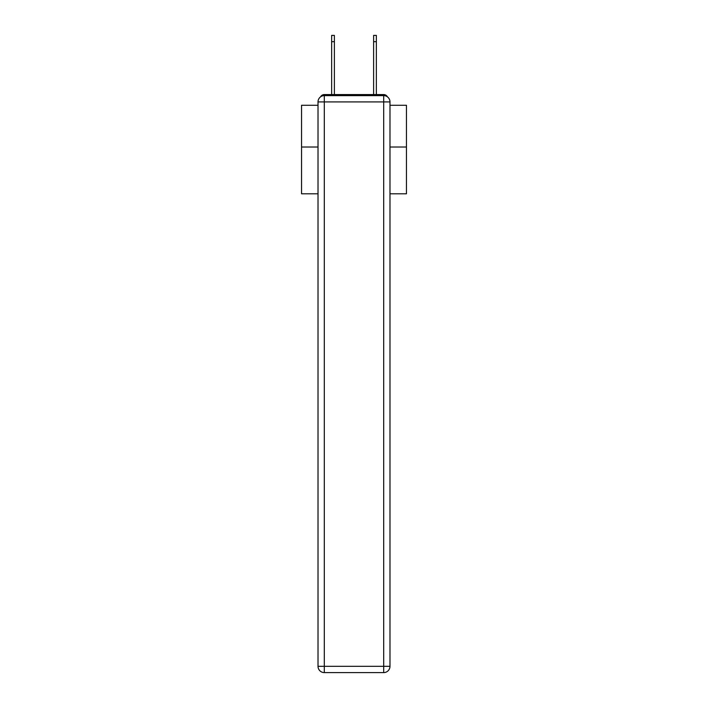 <?xml version="1.0" encoding="UTF-8"?>
<svg xmlns="http://www.w3.org/2000/svg" width="708" height="708" viewBox="0 0 708 708"><rect width="100%" height="100%" fill="white"/><g stroke="black" fill="none" stroke-linecap="round" stroke-linejoin="round"><path stroke-width="1.06" d="M389.984 193.806L406.454 193.806L406.454 105.271L389.984 105.271M318.016 147.016L301.546 147.016L301.546 105.271L318.016 105.271M301.546 147.016L301.546 193.806L318.016 193.806M387.418 96.837A4.195 4.195 0 0 0 383.692 94.571L324.308 94.571A4.195 4.195 0 0 0 320.582 96.837M406.454 147.016L389.984 147.016M324.308 94.571L331.654 94.571L331.654 35.4L334.38 35.4L334.38 94.571L337.636 94.571M370.364 94.571L373.62 94.571L373.62 35.4L376.346 35.4L376.346 41.692L373.62 41.692M376.346 41.692L376.346 94.571L383.692 94.571M324.308 95.615L383.692 95.615A6.292 6.292 0 0 1 389.984 101.908L389.984 666.308A6.292 6.292 0 0 1 383.692 672.6L324.308 672.6L324.308 666.308L383.692 666.308L383.692 101.908L324.308 101.908L324.308 666.308L318.016 666.308L318.016 101.908L324.308 101.908L324.308 95.615A6.292 6.292 0 0 0 318.016 101.908A6.292 6.292 0 0 1 324.308 95.615M318.016 666.308A6.292 6.292 0 0 0 324.308 672.6A6.292 6.292 0 0 1 318.016 666.308M383.692 672.6A6.292 6.292 0 0 0 389.984 666.308L383.692 666.308L383.692 672.6M389.984 101.908A6.292 6.292 0 0 0 383.692 95.615L383.692 101.908L389.984 101.908M331.654 41.692L334.38 41.692"/></g></svg>
